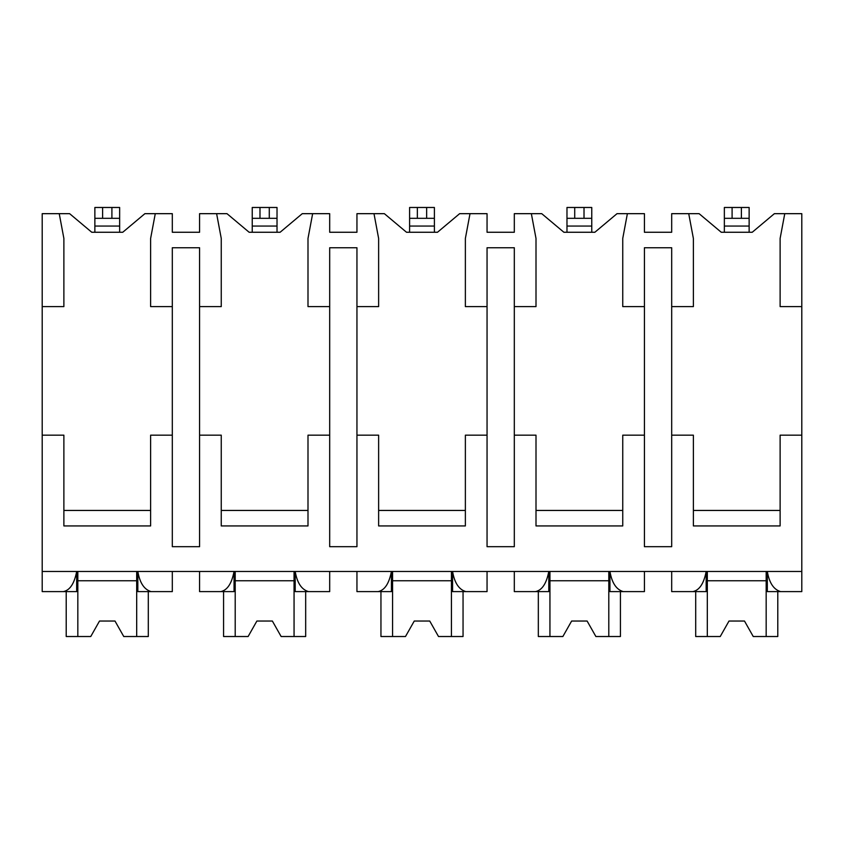 <?xml version="1.0" encoding="UTF-8"?>
<svg xmlns="http://www.w3.org/2000/svg" width="844" height="844" viewBox="0 0 844 844"><rect width="100%" height="100%" fill="white"/><g stroke="black" fill="none" stroke-linecap="round" stroke-linejoin="round"><path stroke-width="1.27" d="M42.2 306.604L63.88 306.604L63.88 238.451L59.238 213.669L42.2 213.669L42.2 591.612L63.374 591.612C69.936 590.241 74.367 583.531 76.677 571.472L76.677 591.612L59.238 591.612M42.2 435.166L63.88 435.166L63.88 525.939L150.622 525.939L150.622 435.166L172.313 435.166L172.313 546.69L199.574 546.69L199.574 435.166L221.255 435.166L221.255 525.939L307.997 525.939L307.997 435.166L329.688 435.166L329.688 546.69L356.949 546.69L356.949 435.166L378.629 435.166L378.629 525.939L465.371 525.939L465.371 435.166L487.051 435.166L487.051 546.69L514.312 546.69L514.312 435.166L536.003 435.166L536.003 525.939L622.745 525.939L622.745 435.166L644.426 435.166L644.426 546.69L671.687 546.69L671.687 435.166L693.378 435.166L693.378 525.939L780.12 525.939L780.12 435.166L801.8 435.166L801.8 591.612L780.626 591.612C773.695 589.597 769.253 582.887 767.323 571.472L767.323 591.612L784.762 591.612M59.238 213.669L69.619 213.669L91.764 232.258L122.749 232.258L144.894 213.669L172.313 213.669L172.313 232.258L199.574 232.258L199.574 213.669L226.983 213.669L249.138 232.258L280.113 232.258L302.268 213.669L329.688 213.669L329.688 232.258L356.949 232.258L356.949 213.669L384.358 213.669L406.513 232.258L437.487 232.258L459.642 213.669L487.051 213.669L487.051 232.258L514.312 232.258L514.312 213.669L541.732 213.669L563.887 232.258L594.862 232.258L617.017 213.669L644.426 213.669L644.426 232.258L671.687 232.258L671.687 213.669L699.106 213.669L721.251 232.258L752.236 232.258L774.381 213.669L784.762 213.669L780.12 238.451L780.12 306.604L801.8 306.604L801.8 435.166M42.2 571.472L801.8 571.472M199.574 435.166L199.574 247.746L172.313 247.746L172.313 435.166M671.687 435.166L671.687 247.746L644.426 247.746L644.426 435.166M780.12 510.441L693.378 510.441M514.312 435.166L514.312 306.604L536.003 306.604L536.003 238.451L531.351 213.669M622.745 510.441L536.003 510.441M356.949 435.166L356.949 306.604L378.629 306.604L378.629 238.451L373.987 213.669M487.051 435.166L487.051 247.746L514.312 247.746L514.312 306.604M465.371 510.441L378.629 510.441M329.688 435.166L329.688 247.746L356.949 247.746L356.949 306.604M307.997 510.441L221.255 510.441M150.622 510.441L63.88 510.441M671.687 306.604L693.378 306.604L693.378 238.451L688.725 213.669M627.387 213.669L622.745 238.451L622.745 306.604L644.426 306.604M470.013 213.669L465.371 238.451L465.371 306.604L487.051 306.604M312.649 213.669L307.997 238.451L307.997 306.604L329.688 306.604M199.574 306.604L221.255 306.604L221.255 238.451L216.613 213.669M155.275 213.669L150.622 238.451L150.622 306.604L172.313 306.604M784.762 213.669L801.8 213.669L801.8 306.604M119.648 218.311L94.866 218.311L94.866 207.476L119.648 207.476L119.648 232.258M94.866 232.258L94.866 218.311M199.574 571.472L199.574 591.612L220.748 591.612C227.31 590.241 231.741 583.531 234.052 571.472L234.052 591.612L216.613 591.612M671.687 571.472L671.687 591.612L692.871 591.612C699.423 590.241 703.864 583.531 706.164 571.472L706.164 591.612L688.725 591.612M627.387 591.612L609.948 591.612L609.948 571.472C611.879 582.887 616.32 589.597 623.252 591.612L644.426 591.612L644.426 571.472M514.312 571.472L514.312 591.612L535.497 591.612C542.048 590.241 546.49 583.531 548.8 571.472L548.8 591.612L531.351 591.612M470.013 591.612L452.574 591.612L452.574 571.472C454.515 582.887 458.946 589.597 465.877 591.612L487.051 591.612L487.051 571.472M356.949 571.472L356.949 591.612L378.123 591.612C384.685 590.241 389.116 583.531 391.426 571.472L391.426 591.612L373.987 591.612M312.649 591.612L295.2 591.612L295.2 571.472C297.141 582.887 301.572 589.597 308.503 591.612L329.688 591.612L329.688 571.472M155.275 591.612L137.836 591.612L137.836 571.472C139.766 582.887 144.197 589.597 151.129 591.612L172.313 591.612L172.313 571.472M766.173 571.472L766.173 636.524L777.788 636.524L777.788 591.612M707.314 571.472L707.314 636.524L695.699 636.524L695.699 591.612M707.314 636.524L720.238 636.524L729.005 621.036L744.492 621.036L753.249 636.524L766.173 636.524M766.173 580.767L707.314 580.767M729.005 621.036L744.492 621.036M136.686 571.472L136.686 636.524L148.301 636.524L148.301 591.612M77.827 571.472L77.827 636.524L66.212 636.524L66.212 591.612M77.827 636.524L90.751 636.524L99.508 621.036L114.995 621.036L123.762 636.524L136.686 636.524M136.686 580.767L77.827 580.767M99.508 621.036L114.995 621.036M608.798 571.472L608.798 636.524L620.424 636.524L620.424 591.612M549.94 571.472L549.94 636.524L538.324 636.524L538.324 591.612M549.94 636.524L562.864 636.524L571.631 621.036L587.118 621.036L595.885 636.524L608.798 636.524M608.798 580.767L549.94 580.767M571.631 621.036L587.118 621.036M451.434 571.472L451.434 636.524L463.05 636.524L463.05 591.612M392.565 571.472L392.565 636.524L380.95 636.524L380.95 591.612M392.565 636.524L405.489 636.524L414.256 621.036L429.744 621.036L438.511 636.524L451.434 636.524M451.434 580.767L392.565 580.767M414.256 621.036L429.744 621.036M294.06 571.472L294.06 636.524L305.676 636.524L305.676 591.612M235.202 571.472L235.202 636.524L223.576 636.524L223.576 591.612M235.202 636.524L248.115 636.524L256.882 621.036L272.369 621.036L281.136 636.524L294.06 636.524M294.06 580.767L235.202 580.767M256.882 621.036L272.369 621.036M749.134 218.311L724.352 218.311L724.352 207.476L749.134 207.476L749.134 232.258M724.352 232.258L724.352 218.311M591.76 218.311L566.978 218.311L566.978 207.476L591.76 207.476L591.76 232.258M566.978 232.258L566.978 218.311M434.396 218.311L409.604 218.311L409.604 207.476L434.396 207.476L434.396 232.258M409.604 232.258L409.604 218.311M277.022 218.311L252.24 218.311L252.24 207.476L277.022 207.476L277.022 232.258M252.24 232.258L252.24 218.311M111.904 207.476L111.904 218.311M102.609 207.476L102.609 218.311M94.866 226.055L119.648 226.055M741.391 207.476L741.391 218.311M732.096 207.476L732.096 218.311M724.352 226.055L749.134 226.055M584.016 207.476L584.016 218.311M574.722 207.476L574.722 218.311M566.978 226.055L591.76 226.055M426.642 207.476L426.642 218.311M417.358 207.476L417.358 218.311M409.604 226.055L434.396 226.055M269.278 207.476L269.278 218.311M259.984 207.476L259.984 218.311M252.24 226.055L277.022 226.055"/></g></svg>
